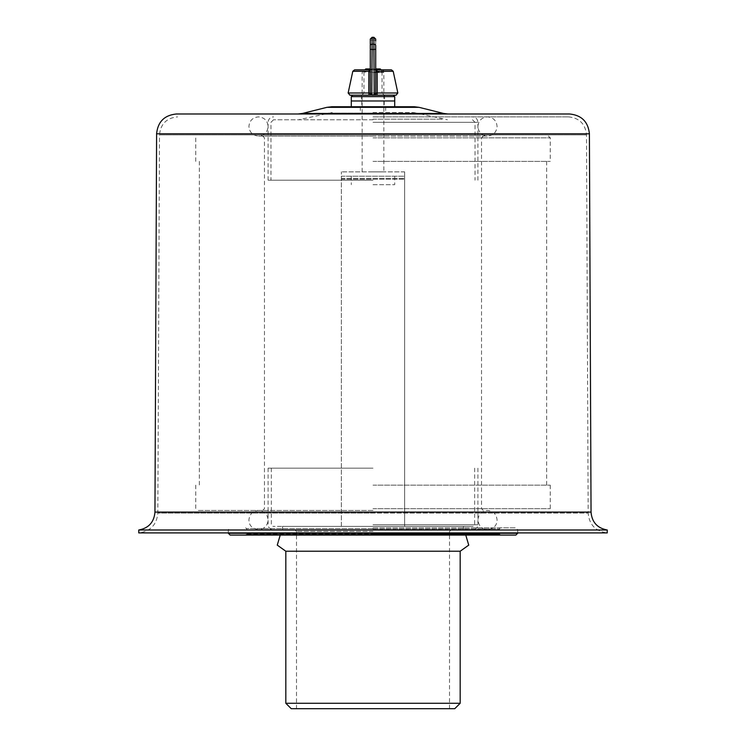<?xml version="1.0" encoding="UTF-8"?>
<svg xmlns="http://www.w3.org/2000/svg" width="746" height="746" viewBox="0 0 746 746"><rect width="100%" height="100%" fill="white"/><g stroke="black" fill="none" stroke-linecap="round" stroke-linejoin="round"><path stroke-width="0.56" stroke-dasharray="3.73 2.8" d="M454.752 708.7L291.248 708.7M373 708.7L296.488 708.7L373 708.7M373 529.632L258.508 529.632C264.326 529.063 267.525 525.874 268.094 520.046C267.525 514.227 264.326 511.029 258.508 510.46C252.689 511.029 249.49 514.227 248.922 520.046C249.145 523.021 249.5 528.065 258.508 529.632L487.492 529.632C496.5 528.065 496.855 523.021 497.078 520.046C496.51 514.227 493.311 511.029 487.492 510.46C481.674 511.029 478.475 514.227 477.906 520.046C478.913 526.294 482.103 529.483 487.492 529.632L373 529.632M373 468.143L268.094 468.143L373 468.143M373 526.378L272.98 526.378L473.02 526.378L282.566 526.378L404.649 526.378L341.351 526.378L404.649 526.378L404.649 178.471L404.649 526.378L384.917 526.378L463.434 526.378L373 526.378M341.351 526.378L361.083 526.378L341.351 526.378L341.351 171.869L341.351 526.378M341.351 176.215L404.649 176.215L404.649 179.208L404.649 176.215L341.351 176.215M373 176.215L394.709 176.215L373 176.215M404.649 171.869L404.649 178.471L404.649 171.869L341.351 171.869L404.649 171.869M373 171.869L383.854 171.869L373 171.869M373 72.548L383.854 72.548L373 72.548M380.236 68.93L375.714 68.93M370.286 68.93L365.764 68.93M373 184.691L394.709 184.691L373 184.691M373 527.823L515.887 527.823L373 527.823M515.887 535.059L230.113 535.059M498.887 533.25L499.615 533.977L373 533.977L499.615 533.977L500.333 535.059L245.667 535.059L246.385 534.341L499.615 534.341L246.385 534.341L373 533.977L246.385 533.977L247.113 533.25L498.887 533.25L247.113 533.25M517.696 533.25L228.304 533.25M460.179 551.229L285.821 551.229M460.179 703.273L285.821 703.273M373 136.061L258.508 136.061C264.326 135.492 267.525 132.294 268.094 126.466C267.525 120.647 264.326 117.448 258.508 116.88C252.68 117.448 249.49 120.647 248.922 126.466C249.49 132.294 252.689 135.492 258.508 136.061L487.492 136.061C493.311 135.492 496.51 132.294 497.078 126.466C496.51 120.647 493.32 117.448 487.492 116.88C481.674 117.448 478.475 120.647 477.906 126.466C478.475 132.294 481.674 135.492 487.492 136.061L373 136.061M373 510.46L197.55 510.46L373 510.46M373 485.142L550.259 485.142L373 485.142M373 161.378L550.259 161.378L373 161.378M373 116.88L568.424 116.88L373 116.88M373 180.187L268.094 180.187L373 180.187M373 119.78L273.521 119.78L373 119.78M373 112.543L413.825 112.543L373 112.543M414.319 106.753L331.681 106.753M373 106.753L394.709 106.753L373 106.753M324.156 113.989L421.844 113.989M569.506 113.989L176.494 113.989M138.765 529.996L607.235 529.996M568.424 116.88C579.372 117.943 585.396 123.948 586.505 134.895L588.156 513.099L373 513.099L588.156 513.099C589.256 524.755 595.616 531.357 607.235 532.896L138.765 532.896C150.384 531.357 156.744 524.755 157.844 513.099L373 513.099L157.844 513.099L159.495 134.895L586.505 134.895L159.495 134.895C160.604 123.948 166.628 117.943 177.576 116.88M373 100.971L394.709 100.971L373 100.971M351.291 96.626L394.709 96.626M373 95.18L369.755 95.18M361.782 95.18L384.218 95.18L361.782 95.18L363.955 93.008L363.955 72.026L361.782 69.854L370.827 69.854L370.286 69.854L370.137 93.213A1.809 1.66 -90 0 0 371.788 95.18L371.405 95.18M370.976 95.18L370.464 95.18M375.714 85.753L375.714 70.59L377.159 71.29L377.224 92.989L376.916 95.18L374.212 95.18L373.905 94.285L373.905 37.3L373.905 69.313L375.173 69.854L384.218 69.854L382.045 72.026L363.955 72.026L382.045 72.026L382.045 93.008L363.955 93.008L382.045 93.008L384.218 95.18M393.198 71.29L377.159 71.29L376.795 69.854L370.827 69.854L375.173 69.854L373.905 68.949L372.095 68.949L370.827 69.854L372.095 68.949L373.905 68.949L373.905 37.3M370.286 39.109L370.286 39.594A1.809 1.567 180 0 1 372.095 38.027L373.905 38.027A1.809 1.567 0 0 1 375.714 39.594L375.714 69.854L375.005 69.854L375.714 70.59L375.714 92.691L375.714 45.73A1.809 1.567 0 0 0 373.905 44.163L372.095 44.163L372.095 49.488L375.714 49.283M375.714 70.059A1.809 1.194 -90 0 0 375.173 69.854A1.809 1.194 90 0 1 376.348 71.374M396.089 95.18L374.212 95.18A1.809 1.66 -90 0 0 375.863 93.213L375.714 92.691A1.809 1.604 0 0 1 373.905 94.285M397.851 92.989L375.863 93.213A1.809 1.492 -44.2 0 1 374.212 94.994L371.788 94.994L374.212 95.18M362.146 171.869L362.146 72.548L364.841 69.854L384.218 69.854M375.714 40.918L375.714 69.854L375.005 69.854L375.714 70.581A1.809 1.268 180 0 0 373.905 69.313A1.809 1.268 0 0 1 375.714 70.59A1.809 1.268 180 0 0 375.714 70.581L375.714 69.854L370.286 69.854L370.286 40.918L370.286 69.854A1.809 0.905 180 0 1 372.095 68.949L372.095 44.163A1.809 1.567 180 0 0 370.286 45.73L370.286 69.854A1.809 0.905 0 0 1 372.095 68.949L372.095 40.014L373.905 40.014A1.809 0.905 180 0 1 375.714 40.918A1.809 0.905 0 0 0 373.905 40.014L372.095 40.014A1.809 0.905 0 0 0 370.286 40.918A1.809 0.905 180 0 1 372.095 40.014L372.095 37.3M370.286 70.059A1.809 1.194 -90 0 1 370.827 69.854L370.827 69.854A1.809 1.194 90 0 0 369.652 71.374L370.286 70.59A1.809 1.268 180 0 1 370.286 70.581A1.809 1.268 180 0 1 372.095 69.313A1.809 1.268 0 0 0 370.286 70.59L370.995 69.854L370.286 70.59M370.286 92.691A1.809 1.604 180 0 0 372.095 94.285L371.788 94.994A1.809 1.492 -135.8 0 1 370.137 93.213L368.776 92.989L368.841 71.29L369.652 71.374M352.802 71.29L368.841 71.29L369.205 69.854L370.286 69.854M348.149 92.989L368.776 92.989L369.084 95.18L349.911 95.18M371.788 95.18L369.084 95.18M373 531.441L296.488 531.441L373 531.441M373 524.755L477.906 524.755L373 524.755M341.351 179.208L404.649 179.208L341.351 179.208M341.351 178.471L404.649 178.471L341.351 178.471M373 528.914L499.615 528.914L373 528.914M373 528.55L246.385 528.55L373 528.55M373 137.861L550.259 137.861L373 137.861M373 508.651L550.259 508.651L373 508.651M373 122.307L477.906 122.307L373 122.307M373 119.183L442.62 119.183L373 119.183M373 113.084L327.783 113.084L373 113.084M419.14 107.349L326.86 107.349M302.456 113.448L443.544 113.448M589.396 133.795L156.604 133.795M154.954 512.092L591.046 512.092M375.714 69.854A1.809 0.905 0 0 0 373.905 68.949A1.809 0.905 180 0 1 375.714 69.854M370.286 49.283L372.095 49.488L372.095 94.285M294.679 529.632L296.488 531.441L296.488 708.7M449.512 708.7L449.512 531.441L451.321 529.632M477.906 468.143L477.906 524.755C477.617 527.72 475.985 529.343 473.02 529.632M268.094 468.143L268.094 524.755C268.383 527.72 270.015 529.343 272.98 529.632M474.652 468.143L474.652 524.755L473.02 526.378M271.348 468.143L271.348 524.755L272.98 526.378M463.434 526.378L463.434 529.632M282.566 526.378L282.566 529.632M381.159 69.854L383.854 72.548L383.854 171.869M394.709 176.215L394.709 184.691M351.291 176.215L351.291 184.691M500.333 527.823L498.887 529.632M245.667 527.823L247.113 529.632M517.696 532.896L517.696 529.632L515.887 527.823M228.304 532.896L228.304 529.632L230.113 527.823M284.375 533.25L280.244 535.059M461.625 533.25L465.756 535.059M483.333 136.061L481.524 137.861L481.524 508.651L483.333 510.46M262.667 510.46L264.476 508.651L264.476 137.861L262.667 136.061M195.741 485.142L195.741 508.651L197.55 510.46M550.259 485.142L550.259 508.651L548.45 510.46M546.641 161.378L546.641 485.142M199.359 161.378L199.359 485.142M548.45 136.061L550.259 137.861L550.259 161.378M195.741 161.378L195.741 137.861L197.55 136.061M477.906 180.187L477.906 122.307C477.589 119.015 475.78 117.206 472.479 116.88M268.094 180.187L268.094 122.307C268.411 119.015 270.22 117.206 273.521 116.88M472.479 119.78L475.015 122.307L475.015 180.187M273.521 119.78L270.985 122.307L270.985 180.187M413.825 112.543L447.441 119.78M332.175 112.543L298.559 119.78M385.663 106.753L385.663 112.543M360.337 106.753L360.337 112.543M384.218 100.971L384.218 106.753M361.782 100.971L361.782 106.753M361.428 95.18L361.428 100.971M384.572 95.18L384.572 100.971"/><path stroke-width="1.12" d="M373 708.7L454.752 708.7L460.179 703.273L285.821 703.273L291.248 708.7L373 708.7M375.714 68.93L380.236 68.93L381.159 69.854M370.286 70.581L369.652 71.374L368.841 71.29L369.205 69.854L370.827 69.854L354.564 69.854L364.841 69.854L365.764 68.93L370.286 68.93M230.113 535.059L515.887 535.059L517.696 533.25L228.304 533.25L230.113 535.059M245.667 535.059L500.333 535.059M280.244 535.059L277.27 545.13L285.821 551.229L460.179 551.229L460.179 703.273M419.14 107.349L326.86 107.349L331.681 106.753L414.319 106.753L419.14 107.349L443.544 113.448L302.456 113.448L298.064 113.989L324.156 113.989M421.844 113.989L298.064 113.989M589.396 133.795L156.604 133.795C157.826 121.757 164.456 115.154 176.494 113.989L569.506 113.989C581.544 115.154 588.174 121.757 589.396 133.795L591.046 512.092L154.954 512.092C154.096 522.163 148.706 528.131 138.765 529.996L138.765 532.896L607.235 532.896L607.235 529.996L138.765 529.996M352.746 95.18L351.291 96.626L394.709 96.626L394.709 100.971L351.291 100.971L394.709 100.971L394.709 106.753M373 95.18L371.788 95.18L372.095 49.488L373.905 49.488L374.212 95.18L396.089 95.18L397.851 92.989L377.224 92.989L377.159 71.29L376.795 69.854L375.173 69.854L391.436 69.854L375.714 69.854L376.348 71.374A1.809 1.194 -90 0 0 375.714 70.059M370.464 95.18L369.755 95.18M397.851 92.989L393.198 71.29L376.348 71.374M370.286 92.541L370.286 49.283L372.095 49.488L372.095 44.163L373.905 44.163A1.809 1.567 180 0 1 375.714 45.73L375.714 92.691L375.863 93.213L377.224 92.989L376.916 95.18M373.905 94.285A1.809 1.604 180 0 0 375.714 92.691L375.714 85.753M354.564 69.854L352.802 71.29L368.841 71.29L368.776 92.989L370.137 93.213A1.809 1.492 44.2 0 0 371.788 94.994L374.212 94.994A1.809 1.492 135.8 0 0 375.863 93.213A1.809 1.66 90 0 1 374.212 95.18L371.788 95.18A1.809 1.66 90 0 1 370.137 93.213L370.286 92.691A1.809 1.604 0 0 0 372.095 94.285M370.286 69.854L361.782 69.854M369.652 71.374A1.809 1.194 -90 0 1 370.286 70.059M368.776 92.989L369.084 95.18L349.911 95.18L348.149 92.989L368.776 92.989M370.286 49.283L370.286 39.109L370.286 40.918L370.286 39.109L372.095 37.3L373.905 37.3L373.905 49.488L375.714 49.283M375.714 40.918L375.714 39.594A1.809 1.567 180 0 0 373.905 38.027L372.095 38.027A1.809 1.567 0 0 0 370.286 39.594L370.286 45.73A1.809 1.567 0 0 1 372.095 44.163L372.095 37.3L370.286 39.109M465.756 535.059L468.73 545.13L460.179 551.229M285.821 551.229L285.821 703.273M326.86 107.349L302.456 113.448M443.544 113.448L447.936 113.989M156.604 133.795L154.954 512.092M591.046 512.092C591.904 522.163 597.294 528.131 607.235 529.996M351.291 96.626L351.291 106.753M393.254 95.18L394.709 96.626M393.198 71.29L391.436 69.854M373.905 37.3L375.714 39.109L373.905 37.3L372.095 37.3M352.802 71.29L348.149 92.989"/></g></svg>
